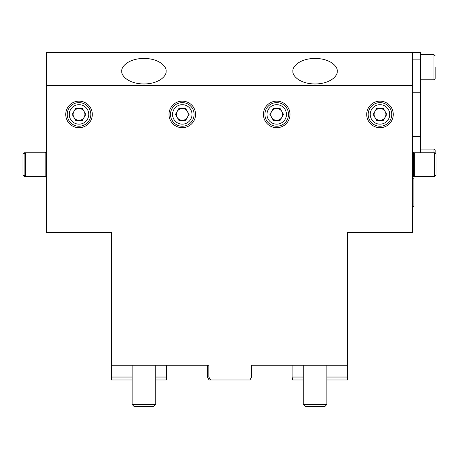 <?xml version="1.0" encoding="UTF-8"?>
<svg xmlns="http://www.w3.org/2000/svg" width="459" height="459" viewBox="0 0 459 459"><rect width="100%" height="100%" fill="white"/><g stroke="black" fill="none" stroke-linecap="round" stroke-linejoin="round"><path stroke-width="0.69" d="M155.733 404.477L153.667 406.542L134.194 406.542L132.129 404.477L155.733 404.477L155.733 365.232M132.129 404.477L132.129 365.232M379.989 102.621A11.802 11.802 0 0 1 391.791 114.423A11.802 11.802 0 0 1 379.989 126.225A11.802 11.802 0 0 1 368.181 114.423A11.802 11.802 0 0 1 379.989 102.621M379.989 104.686A9.737 9.737 0 0 1 389.725 114.423A9.737 9.737 0 0 1 379.989 124.159A9.737 9.737 0 0 1 370.247 114.423A9.737 9.737 0 0 1 379.989 104.686M379.989 120.321A5.904 5.904 0 0 1 374.877 111.474A5.904 5.904 0 0 1 385.095 111.474A5.904 5.904 0 0 1 379.989 120.321M383.391 108.519L386.799 114.423L383.391 120.321L376.581 120.321L373.173 114.423L376.581 108.519L383.391 108.519M276.714 102.621A11.802 11.802 0 0 1 288.516 114.423A11.802 11.802 0 0 1 276.714 126.225A11.802 11.802 0 0 1 264.906 114.423A11.802 11.802 0 0 1 276.714 102.621M276.714 104.686A9.737 9.737 0 0 1 286.45 114.423A9.737 9.737 0 0 1 276.714 124.159A9.737 9.737 0 0 1 266.972 114.423A9.737 9.737 0 0 1 276.714 104.686M276.714 120.321A5.904 5.904 0 0 1 271.602 111.474A5.904 5.904 0 0 1 281.82 111.474A5.904 5.904 0 0 1 276.714 120.321M280.116 108.519L283.524 114.423L280.116 120.321L273.306 120.321L269.898 114.423L273.306 108.519L280.116 108.519M182.286 102.621A11.802 11.802 0 0 1 194.094 114.423A11.802 11.802 0 0 1 182.286 126.225A11.802 11.802 0 0 1 170.484 114.423A11.802 11.802 0 0 1 182.286 102.621M182.286 104.686A9.737 9.737 0 0 1 192.028 114.423A9.737 9.737 0 0 1 182.286 124.159A9.737 9.737 0 0 1 172.55 114.423A9.737 9.737 0 0 1 182.286 104.686M182.286 120.321A5.904 5.904 0 0 1 177.18 111.474A5.904 5.904 0 0 1 187.398 111.474A5.904 5.904 0 0 1 182.286 120.321M185.694 108.519L189.102 114.423L185.694 120.321L178.884 120.321L175.476 114.423L178.884 108.519L185.694 108.519M79.011 102.621A11.802 11.802 0 0 1 90.819 114.423A11.802 11.802 0 0 1 79.011 126.225A11.802 11.802 0 0 1 67.209 114.423A11.802 11.802 0 0 1 79.011 102.621M79.011 104.686A9.737 9.737 0 0 1 88.753 114.423A9.737 9.737 0 0 1 79.011 124.159A9.737 9.737 0 0 1 69.275 114.423A9.737 9.737 0 0 1 79.011 104.686M79.011 120.321A5.904 5.904 0 0 1 73.905 111.474A5.904 5.904 0 0 1 84.123 111.474A5.904 5.904 0 0 1 79.011 120.321M82.419 108.519L85.827 114.423L82.419 120.321L75.609 120.321L72.201 114.423L75.609 108.519L82.419 108.519M44.643 152.784L45.504 152.411L45.504 152.784M22.95 170.685L22.95 158.487L22.95 170.685M25.606 176.388L24.132 174.913L24.132 154.258L25.606 152.784L25.606 176.388L45.825 176.388L45.825 152.784L24.425 152.784L24.425 153.96M24.425 175.206L24.425 176.388L44.643 176.388L45.504 176.755L45.504 176.388M24.425 176.388L22.95 174.913L22.95 154.258L24.425 152.784M24.132 170.685L24.132 158.487L24.132 170.685M413.496 164.586L413.496 152.411L414.357 152.784L434.575 152.784L434.575 176.388L414.357 176.388L413.496 176.755L413.496 164.586M436.05 170.685L436.05 158.487L436.05 170.685M434.575 152.784L436.05 154.258L436.05 174.913L434.575 176.388M420.41 176.388L433.394 176.388M326.871 404.477L324.806 406.542L305.333 406.542L303.267 404.477L326.871 404.477L326.871 365.232M303.267 404.477L303.267 365.232M303.267 377.034L292.102 377.034L292.102 365.232L251.618 365.232L347.526 365.232L347.526 232.449L412.446 232.449L412.446 85.678L46.554 85.678L46.554 232.449L111.474 232.449L111.474 365.232L208.845 365.232L208.845 377.034L210.549 379.989L209.086 379.989L207.382 377.034L207.382 365.232M166.898 365.232L166.898 377.034L166.324 379.989L155.733 379.989M337.199 71.197C338.088 67.462 331.45 58.591 315.069 58.419C298.689 58.591 292.05 67.462 292.94 71.197C292.05 74.932 298.689 83.802 315.069 83.974C331.45 83.802 338.088 74.932 337.199 71.197M166.06 71.197C166.95 67.462 160.311 58.591 143.931 58.419C127.55 58.591 120.912 67.462 121.801 71.197C120.912 74.932 127.55 83.802 143.931 83.974C160.311 83.802 166.95 74.932 166.06 71.197M276.714 127.7A13.277 13.277 0 0 1 263.432 114.423A13.277 13.277 0 0 1 276.714 101.146A13.277 13.277 0 0 1 289.99 114.423A13.277 13.277 0 0 1 276.714 127.7M182.286 127.7A13.277 13.277 0 0 1 169.01 114.423A13.277 13.277 0 0 1 182.286 101.146A13.277 13.277 0 0 1 195.568 114.423A13.277 13.277 0 0 1 182.286 127.7M79.011 127.7A13.277 13.277 0 0 1 65.735 114.423A13.277 13.277 0 0 1 79.011 101.146A13.277 13.277 0 0 1 92.293 114.423A13.277 13.277 0 0 1 79.011 127.7M379.989 127.7A13.277 13.277 0 0 1 366.707 114.423A13.277 13.277 0 0 1 379.989 101.146A13.277 13.277 0 0 1 393.265 114.423A13.277 13.277 0 0 1 379.989 127.7M210.549 379.989L249.914 379.989L251.618 377.034L251.618 365.232M111.474 365.232L111.474 379.989L132.129 379.989M46.554 85.678L46.554 52.458L412.446 52.458L412.446 85.678M347.526 365.232L347.526 379.989L326.871 379.989M111.474 377.034L132.129 377.034M155.733 377.034L166.405 377.034L166.405 365.232M303.267 379.989L292.676 379.989L292.102 377.034M326.871 377.034L347.526 377.034M165.871 379.989L166.405 377.034M412.446 206.487L413.92 206.487L413.92 178.746L412.446 178.746M412.446 52.458L420.41 52.458L420.41 152.784M435.166 67.209L435.166 78.569L435.166 67.209M420.41 79.751L433.984 79.751L433.984 54.673L435.166 55.849M420.41 54.673L433.984 54.673M420.41 149.095L433.984 149.095L435.166 150.271L435.166 153.369M414.357 152.784L414.357 176.388M420.41 59.142L412.446 59.142M412.446 92.236L420.41 92.236M420.41 136.61L412.446 136.61M433.984 152.784L433.984 149.095M46.554 177.782L45.504 176.755M46.554 151.39L45.504 152.411M45.825 152.784L46.68 152.411M45.825 176.388L46.68 176.755M412.446 177.782L413.496 176.755M412.446 151.39L413.496 152.411M433.984 79.751L435.166 78.569"/></g></svg>
